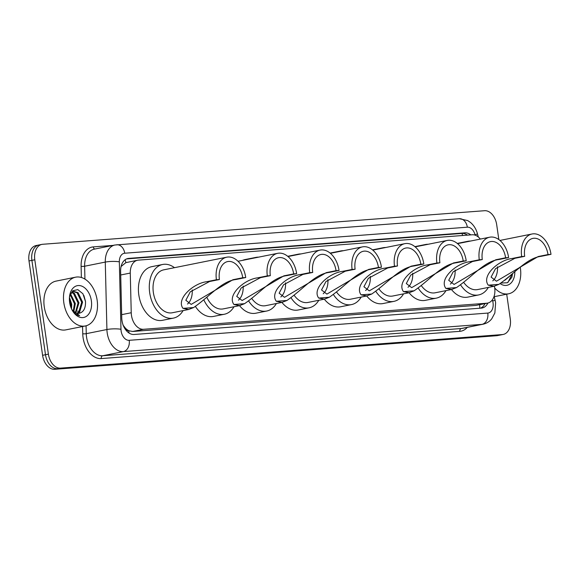 <?xml version="1.0" encoding="UTF-8"?>
<svg xmlns="http://www.w3.org/2000/svg" width="580" height="580" viewBox="0 0 580 580"><rect width="100%" height="100%" fill="white"/><g stroke="black" fill="none" stroke-linecap="round" stroke-linejoin="round"><path stroke-width="0.87" d="M480.327 239.083A14.92 9.983 78.7 0 0 472.2 234.777L138.359 260.13A14.92 9.983 78.7 0 0 137.547 260.246A14.92 9.983 78.7 0 0 130.268 273.064L131.232 312.736A14.92 9.983 78.7 0 0 131.45 315.31A14.92 9.983 78.7 0 0 143.572 329.288L486.816 303.217A14.92 9.983 78.7 0 0 487.628 303.101A14.92 9.983 78.7 0 0 494.414 286.179M122.967 325.003L125.294 328.012A4.974 3.328 78.7 0 0 128.796 330.774A14.92 11.049 85.7 0 1 128.985 333.007M128.796 330.774L128.97 330.76A14.92 9.983 -101.3 0 1 125.294 328.012M137.547 260.246L125.853 262.646L121.438 266.227M128.97 330.76L132.675 331.477L475.919 305.406L487.628 303.101M470.793 234.878A14.92 9.983 78.7 0 0 464.913 232.841L128.709 258.383A14.92 9.983 78.7 0 0 127.897 258.492A14.92 9.983 78.7 0 0 120.618 271.317L121.749 317.927A14.92 9.983 78.7 0 0 121.967 320.501A14.92 9.983 78.7 0 0 134.089 334.479L481.342 308.103A14.92 9.983 78.7 0 0 482.154 307.994A14.92 9.983 78.7 0 0 487.889 303.043M506.702 294.183L510.291 319.051A14.92 9.983 -101.3 0 1 503.23 334.442A14.92 9.983 -101.3 0 1 502.418 334.551L60.516 368.119A14.92 9.983 -101.3 0 1 48.394 354.141L34.8 259.782A14.92 9.983 -101.3 0 1 41.861 244.398A14.92 9.983 -101.3 0 1 42.673 244.281L484.568 210.714A14.92 9.983 -101.3 0 1 496.69 224.699L498.836 239.569M503.23 334.442L500.33 335.022A14.92 9.983 -101.3 0 1 499.518 335.138L57.616 368.706A14.92 9.983 -101.3 0 1 45.494 354.721L31.9 260.369A14.92 9.983 -101.3 0 1 38.962 244.977A14.92 9.983 -101.3 0 1 39.773 244.862M484.989 303.637A14.92 9.983 -101.3 0 1 480.581 308.161M126.571 258.905L462.013 233.428A14.92 9.983 -101.3 0 1 467.458 235.132M38.962 244.977L36.062 245.557A14.92 9.983 -101.3 0 0 29 260.949L42.594 355.301A14.92 9.983 -101.3 0 0 54.716 369.286L496.618 335.719A14.92 9.983 -101.3 0 0 497.43 335.602L500.33 335.022A14.92 9.983 -101.3 0 1 499.518 335.138L57.616 368.706A14.92 9.983 -101.3 0 1 45.494 354.721L31.9 260.369A14.92 9.983 -101.3 0 1 38.962 244.977L41.861 244.398M97.157 300.302A24.875 16.639 -101.3 0 1 85.391 325.953A24.875 16.639 -101.3 0 1 63.836 302.832A24.875 16.639 -101.3 0 1 75.603 277.182A24.875 16.639 -101.3 0 1 97.157 300.302M77.923 310.909A24.875 16.639 -101.3 0 1 77.756 313.077M85.391 325.953L65.823 329.875A24.875 16.639 -101.3 0 1 44.261 306.762A24.875 16.639 -101.3 0 1 56.035 281.111L75.603 277.182M69.629 302.39A16.218 10.853 -101.3 0 1 69.528 296.568A16.218 10.853 -101.3 0 1 80.214 285.664A16.218 10.853 -101.3 0 1 91.364 300.737A16.218 10.853 -101.3 0 1 85.579 316.81A16.218 10.853 -101.3 0 1 72.304 310.409A16.218 10.853 -101.3 0 1 69.629 302.39M71.724 309.292A11.245 7.526 -101.3 0 0 78.474 313.403C83.361 312.569 85.709 308.618 85.507 301.564L82.933 293.785L77.822 289.623L72.609 290.798L69.556 296.706M77.307 313.36L78.706 312.294L81.686 302.267L77.14 292.813L73.356 291.559M77.771 313.41L79.612 312.113L82.592 302.086L78.046 292.632L73.805 291.443L71.115 293.081L70.165 294.502L74.443 303.724L73.254 311.17M75.364 312.721L78.061 302.992L73.515 293.538L71.666 292.53M75.864 312.954L78.967 302.811L74.421 293.357L72.072 292.204M73.805 311.67L75.349 303.536L70.521 293.879M70.84 307.204L70.818 304.449L69.39 299.084M71.499 308.806L71.724 304.268L69.455 297.359M72.043 309.923L72.58 310.757C74.617 313.671 76.966 315.295 79.612 315.643L72.087 309.923M85.485 301.346L83.875 295.481M216.412 279.756L219.407 279.531A17.407 11.651 -101.3 0 1 227.65 261.573A17.407 11.651 -101.3 0 1 242.737 277.755L245.739 277.53L235.951 279.495C221.473 281.177 209.909 296.344 193.626 307.56L188.681 309.474L182.99 308.364C175.921 298.954 193.234 283.352 206.625 281.72L216.412 279.756A21.888 14.645 -101.3 0 1 226.765 257.187A21.888 14.645 -101.3 0 1 245.739 277.53M219.407 279.531L209.619 281.496L190.283 291.82L185.832 300.281L191.197 304.406L232.95 279.719L242.737 277.755M226.765 257.187L163.705 269.845A21.888 14.645 78.7 0 0 153.345 292.414A21.888 14.645 78.7 0 0 172.318 312.758L188.681 309.474M183.084 310.597A27.361 18.306 -101.3 0 1 173.398 318.123A27.361 18.306 -101.3 0 1 149.684 292.69A27.361 18.306 -101.3 0 1 162.625 264.48A27.361 18.306 -101.3 0 1 174.471 267.677M173.398 318.123L162.523 320.305A27.361 18.306 -101.3 0 1 138.809 294.872A27.361 18.306 -101.3 0 1 151.757 266.662L162.625 264.48M192.205 289.949A17.407 11.651 -101.3 0 1 187.514 304.043M267.329 275.892L270.331 275.66A17.407 11.651 -101.3 0 1 278.567 257.708A17.407 11.651 -101.3 0 1 293.661 273.89L296.656 273.659L286.868 275.623C272.39 277.305 260.833 292.472 244.55 303.688L239.605 305.609L233.914 304.493C226.838 295.089 244.158 279.48 257.542 277.856L267.329 275.892A21.888 14.645 -101.3 0 1 277.689 253.315A21.888 14.645 -101.3 0 1 296.656 273.659M270.331 275.66L260.543 277.624L241.207 287.955L236.749 296.409L242.121 300.534L283.874 275.855L293.661 273.89M206.799 297.228A21.888 14.645 78.7 0 0 223.242 308.894L239.605 305.609M234.008 306.733A27.361 18.306 -101.3 0 1 224.315 314.258A27.361 18.306 -101.3 0 1 203.848 299.867M224.315 314.258L213.44 316.441A27.361 18.306 -101.3 0 1 195.424 306.486M243.129 286.085A17.407 11.651 -101.3 0 1 238.431 300.172M309.72 272.673L312.721 272.44A17.407 11.651 -101.3 0 1 320.957 254.482A17.407 11.651 -101.3 0 1 336.052 270.671L339.046 270.439L329.259 272.404C314.781 274.086 303.224 289.253 286.94 300.469L281.996 302.39L276.305 301.274C269.229 291.87 286.549 276.261 299.933 274.637L309.72 272.673A21.888 14.645 -101.3 0 1 320.08 250.096A21.888 14.645 -101.3 0 1 339.046 270.439M312.721 272.44L302.934 274.405L283.598 284.736L279.139 293.19L284.512 297.315L326.257 272.636L336.052 270.671M251.8 298.562A21.888 14.645 78.7 0 0 265.633 305.674L281.996 302.39M276.399 303.507A27.361 18.306 -101.3 0 1 266.706 311.032A27.361 18.306 -101.3 0 1 248.653 301.027M266.706 311.032L255.831 313.214A27.361 18.306 -101.3 0 1 239.518 305.624M253.402 258.194A27.361 18.306 -101.3 0 1 255.939 257.389A27.361 18.306 -101.3 0 1 258.593 257.15M242.527 260.376A27.361 18.306 -101.3 0 1 245.064 259.572L255.939 257.389M285.519 282.866A17.407 11.651 -101.3 0 1 280.821 296.953M352.111 269.446L355.112 269.221A17.407 11.651 -101.3 0 1 363.348 251.263A17.407 11.651 -101.3 0 1 378.443 267.452L381.437 267.22L371.649 269.185C357.171 270.867 345.615 286.034 329.331 297.25L324.38 299.164L318.695 298.055C311.619 288.651 328.94 273.042 342.323 271.411L352.111 269.446A21.888 14.645 -101.3 0 1 362.471 246.877A21.888 14.645 -101.3 0 1 381.437 267.22M355.112 269.221L345.325 271.186L325.982 281.51L321.53 289.971L326.902 294.096L368.648 269.417L378.443 267.452M294.19 295.336A21.888 14.645 78.7 0 0 308.024 302.448L324.38 299.164M318.79 300.288A27.361 18.306 -101.3 0 1 309.096 307.813A27.361 18.306 -101.3 0 1 291.044 297.808M309.096 307.813L298.221 309.995A27.361 18.306 -101.3 0 1 281.909 302.405M295.793 254.968A27.361 18.306 -101.3 0 1 298.33 254.17A27.361 18.306 -101.3 0 1 300.976 253.931M327.91 279.64A17.407 11.651 -101.3 0 1 323.212 293.734M394.501 266.227L397.503 266.002A17.407 11.651 -101.3 0 1 405.739 248.044A17.407 11.651 -101.3 0 1 420.834 264.226L423.828 264.001L414.04 265.966C399.562 267.648 387.998 282.815 371.722 294.031L366.77 295.945L361.086 294.836C354.01 285.425 371.33 269.823 384.714 268.192L394.501 266.227A21.888 14.645 -101.3 0 1 404.862 243.658A21.888 14.645 -101.3 0 1 423.828 264.001M397.503 266.002L387.715 267.967L368.373 278.291L363.921 286.752L369.293 290.87L411.039 266.191L420.834 264.226M336.581 292.117A21.888 14.645 78.7 0 0 350.407 299.229L366.77 295.945M361.18 297.069A27.361 18.306 -101.3 0 1 351.487 304.594A27.361 18.306 -101.3 0 1 333.435 294.589M351.487 304.594L340.612 306.776A27.361 18.306 -101.3 0 1 324.3 299.186M338.183 251.749A27.361 18.306 -101.3 0 1 340.721 250.951A27.361 18.306 -101.3 0 1 343.367 250.712M370.301 276.421A17.407 11.651 -101.3 0 1 365.603 290.515M436.892 263.008L439.894 262.784A17.407 11.651 -101.3 0 1 448.13 244.825A17.407 11.651 -101.3 0 1 463.217 261.007L466.218 260.782L456.431 262.747C441.953 264.429 430.389 279.596 414.113 290.805L409.161 292.726L403.477 291.617C396.401 282.206 413.714 266.604 427.105 264.973L436.892 263.008A21.888 14.645 -101.3 0 1 447.252 240.439A21.888 14.645 -101.3 0 1 466.218 260.782M439.894 262.784L430.106 264.748L410.763 275.072L406.312 283.526L411.684 287.651L453.429 262.972L463.217 261.007M378.965 288.898A21.888 14.645 78.7 0 0 392.798 296.01L409.161 292.726M403.571 293.85A27.361 18.306 -101.3 0 1 393.878 301.375A27.361 18.306 -101.3 0 1 375.825 291.37M393.878 301.375L383.003 303.558A27.361 18.306 -101.3 0 1 366.69 295.959M380.574 248.53A27.361 18.306 -101.3 0 1 383.112 247.725A27.361 18.306 -101.3 0 1 385.758 247.486M412.692 273.202A17.407 11.651 -101.3 0 1 407.994 287.288M479.283 259.789L482.284 259.557A17.407 11.651 -101.3 0 1 490.521 241.606A17.407 11.651 -101.3 0 1 505.608 257.788L508.609 257.563L498.822 259.528C484.343 261.21 472.78 276.377 456.496 287.586L451.552 289.507L445.868 288.398C438.792 278.987 456.105 263.385 469.495 261.754L479.283 259.789A21.888 14.645 -101.3 0 1 489.643 237.213A21.888 14.645 -101.3 0 1 508.609 257.563M482.284 259.557L472.49 261.522L453.154 271.853L448.702 280.307L454.067 284.432L495.82 259.753L505.608 257.788M421.355 285.679A21.888 14.645 78.7 0 0 435.188 292.791L451.552 289.507M445.962 290.631A27.361 18.306 -101.3 0 1 436.269 298.156A27.361 18.306 -101.3 0 1 418.216 288.151M436.269 298.156L425.394 300.339A27.361 18.306 -101.3 0 1 409.081 292.74M422.965 245.311A27.361 18.306 -101.3 0 1 425.502 244.506A27.361 18.306 -101.3 0 1 428.149 244.267M455.083 269.983A17.407 11.651 -101.3 0 1 450.385 284.07M521.674 256.57L524.675 256.338A17.407 11.651 -101.3 0 1 532.911 238.387A17.407 11.651 -101.3 0 1 547.999 254.569L551 254.337L541.212 256.302C526.734 257.984 515.171 273.158 498.887 284.367L493.942 286.288L488.259 285.179C481.183 275.768 498.495 260.159 511.886 258.535L521.674 256.57A21.888 14.645 -101.3 0 1 532.027 233.994A21.888 14.645 -101.3 0 1 551 254.337M524.675 256.338L514.88 258.303L495.545 268.634L491.093 277.088L496.458 281.213L538.211 256.534L547.999 254.569M463.746 282.46A21.888 14.645 78.7 0 0 477.579 289.572L493.942 286.288M488.353 287.412A27.361 18.306 -101.3 0 1 478.659 294.937A27.361 18.306 -101.3 0 1 460.607 284.925M478.659 294.937L467.784 297.119A27.361 18.306 -101.3 0 1 451.472 289.521M465.356 242.092A27.361 18.306 -101.3 0 1 467.893 241.287A27.361 18.306 -101.3 0 1 470.539 241.048M497.473 266.764A17.407 11.651 -101.3 0 1 492.775 280.851M520.202 266.967A24.875 16.639 -101.3 0 1 520.398 268.149A24.875 16.639 -101.3 0 1 508.624 293.799A24.875 16.639 -101.3 0 1 494.725 287.992M509.458 276.377L504.825 280.307M514.837 271.549A16.218 10.853 -101.3 0 1 500.177 283.62M501.105 283.025L507.413 282.757L511.864 277.276L512.575 273.579M507.935 282.445L512.169 273.941M121.669 314.657L131.232 312.736M125.084 259.767A14.92 11.049 85.7 0 1 125.853 262.646M461.955 233.428A14.92 11.049 85.7 0 1 462.644 235.502M479.638 304.71A14.92 11.049 85.7 0 1 479.733 308.226M132.675 331.477L143.572 329.288M120.705 274.985L130.268 273.064M475.919 305.406L486.816 303.217M475.158 235.175L475.063 234.82A9.947 6.655 78.7 0 0 467.328 227.193L124.729 253.221A9.947 6.655 78.7 0 0 119.335 261.841L120.974 329.281A9.947 6.655 78.7 0 0 121.118 330.999A9.947 6.655 78.7 0 0 129.202 340.315L487.787 313.077A9.947 6.655 78.7 0 0 493.036 302.745A9.947 6.655 78.7 0 0 492.688 301.042L492.369 299.838M487.787 313.077A9.947 7.366 -94.3 0 1 481.951 324.365L123.373 351.603A19.894 13.311 -101.3 0 1 107.206 332.956A19.894 13.311 -101.3 0 1 106.916 329.527L86.26 333.674A19.894 13.311 78.7 0 0 86.55 337.103A19.894 13.311 78.7 0 0 102.711 355.75L461.296 328.512A19.894 13.311 78.7 0 0 462.376 328.36L483.038 324.213A19.894 13.311 -101.3 0 1 481.951 324.365L461.296 328.512A2.487 1.841 85.7 0 0 459.838 331.332L101.253 358.57A2.487 1.841 85.7 0 1 102.711 355.75L123.373 351.603A9.947 7.366 -94.3 0 0 129.202 340.315M483.038 324.213C486.54 323.459 489.447 321.668 491.746 318.84L494.863 312.975L495.632 302.782L495.052 299.94A9.947 0.681 165.1 0 1 492.688 301.042M101.253 358.57A22.381 14.979 -101.3 0 1 83.07 337.596A22.381 14.979 -101.3 0 1 82.744 333.739L82.57 326.518M81.381 277.501L81.106 266.293A22.381 14.979 -101.3 0 1 93.242 246.899L112.962 245.405M467.291 327.374A22.381 14.979 -101.3 0 1 459.838 331.332M34.8 259.782L29 260.949M48.394 354.141L42.594 355.301M60.516 368.119L54.716 369.286M502.418 334.551L496.618 335.719M120.974 329.281A9.947 1.878 178.6 0 0 106.916 329.527L105.277 262.087L84.622 266.235L84.934 279.111M119.335 261.841A9.947 1.878 178.6 0 0 105.277 262.087A19.894 13.311 -101.3 0 1 114.985 244.999L94.322 249.139A19.894 13.311 78.7 0 0 84.622 266.235A2.487 0.471 -1.4 0 1 81.106 266.293M86.065 325.793L86.26 333.674A2.487 0.471 -1.4 0 1 82.744 333.739M94.982 249.008A2.487 1.841 85.7 0 1 93.242 246.899M478.304 236.988L477.434 233.718A9.947 0.681 165.1 0 1 475.063 234.82M467.328 227.193A9.947 7.366 -94.3 0 0 459.331 218.732L114.985 244.999M124.729 253.221A9.947 7.366 -94.3 0 0 116.732 244.753M127.107 258.702L128.709 258.383M462.013 233.428L464.913 232.841M182.99 308.364L193.626 307.56M232.95 279.719L235.951 279.495M206.625 281.72L209.619 281.496M233.914 304.493L244.55 303.688M283.874 275.855L286.868 275.623M257.542 277.856L260.543 277.624M276.305 301.274L286.94 300.469M326.257 272.636L329.259 272.404M299.933 274.637L302.934 274.405M318.695 298.055L329.331 297.25M368.648 269.417L371.649 269.185M342.323 271.411L345.325 271.186M361.086 294.836L371.722 294.031M411.039 266.191L414.04 265.966M384.714 268.192L387.715 267.967M403.477 291.617L414.113 290.805M453.429 262.972L456.431 262.747M427.105 264.973L430.106 264.748M445.868 288.398L456.496 287.586M495.82 259.753L498.822 259.528M469.495 261.754L472.49 261.522M488.259 285.179L498.887 284.367M538.211 256.534L541.212 256.302M511.886 258.535L514.88 258.303M477.434 233.718C476.209 229.143 473.896 225.388 470.489 222.459L467.705 220.574L459.331 218.732M495.052 299.94L494.095 296.329M277.689 253.315L238.025 261.275M320.08 250.096L287.992 256.534M298.33 254.17L287.702 256.302M362.471 246.877L330.375 253.315M340.721 250.951L330.092 253.083M404.862 243.658L372.766 250.096M383.112 247.725L372.483 249.864M447.252 240.439L415.157 246.877M425.502 244.506L414.874 246.638M489.643 237.213L457.548 243.658M467.893 241.287L457.265 243.419M532.027 233.994L499.938 240.439M508.624 293.799L494.189 296.699"/></g></svg>
